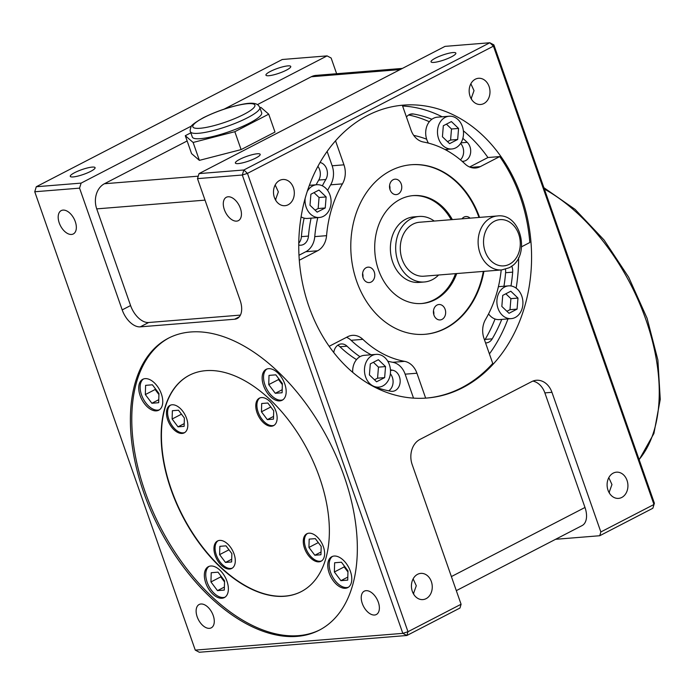 <?xml version="1.0" encoding="UTF-8"?>
<svg xmlns="http://www.w3.org/2000/svg" width="695" height="695" viewBox="0 0 695 695"><rect width="100%" height="100%" fill="white"/><g stroke="black" fill="none" stroke-linecap="round" stroke-linejoin="round"><path stroke-width="1.04" d="M249.418 123.128A36.731 7.072 -19.3 0 0 261.676 112.79L259.8 107.421A36.731 7.072 160.7 0 1 247.533 117.75A36.731 7.072 160.7 0 1 211.558 130.999A36.731 7.072 160.7 0 1 190.465 131.702L192.341 137.071A36.731 7.072 -19.3 0 0 213.435 136.368A36.731 7.072 -19.3 0 0 249.418 123.128M308.936 533.187A15.464 8.983 -117.3 0 0 306.842 533.777A15.464 8.983 -117.3 0 0 305.183 549.98A15.464 8.983 -117.3 0 0 318.97 561.838A15.464 8.983 -117.3 0 0 321.055 561.247A15.464 8.983 -117.3 0 0 322.723 545.054A15.464 8.983 -117.3 0 0 308.936 533.187M307.425 533.525A15.464 8.983 -117.3 0 0 306.521 549.893A15.464 8.983 -117.3 0 0 320.082 561.256A15.464 8.983 -117.3 0 0 321.594 560.926M219.611 540.397A15.464 8.983 -117.3 0 0 217.518 540.988A15.464 8.983 -117.3 0 0 215.858 557.182A15.464 8.983 -117.3 0 0 229.637 569.049A15.464 8.983 -117.3 0 0 231.73 568.458A15.464 8.983 -117.3 0 0 233.39 552.264A15.464 8.983 -117.3 0 0 219.611 540.397M218.1 540.727A15.464 8.983 -117.3 0 0 217.188 557.103A15.464 8.983 -117.3 0 0 230.757 568.467A15.464 8.983 -117.3 0 0 232.269 568.136M172.117 404.785A15.464 8.983 -117.3 0 0 170.023 405.367A15.464 8.983 -117.3 0 0 168.364 421.57A15.464 8.983 -117.3 0 0 182.151 433.428A15.464 8.983 -117.3 0 0 184.236 432.846A15.464 8.983 -117.3 0 0 185.904 416.644A15.464 8.983 -117.3 0 0 172.117 404.785M170.605 405.115A15.464 8.983 -117.3 0 0 169.702 421.483A15.464 8.983 -117.3 0 0 183.263 432.855A15.464 8.983 -117.3 0 0 184.783 432.525M261.442 397.575A15.464 8.983 -117.3 0 0 259.357 398.166A15.464 8.983 -117.3 0 0 257.689 414.359A15.464 8.983 -117.3 0 0 271.476 426.226A15.464 8.983 -117.3 0 0 273.561 425.635A15.464 8.983 -117.3 0 0 275.229 409.433A15.464 8.983 -117.3 0 0 261.442 397.575M259.93 397.905A15.464 8.983 -117.3 0 0 259.027 414.272A15.464 8.983 -117.3 0 0 272.596 425.644A15.464 8.983 -117.3 0 0 274.108 425.314M210.715 566.008A17.401 10.104 -117.3 0 0 208.37 566.668A17.401 10.104 -117.3 0 0 206.493 584.895A17.401 10.104 -117.3 0 0 222.009 598.239A17.401 10.104 -117.3 0 0 224.355 597.578A17.401 10.104 -117.3 0 0 226.231 579.352A17.401 10.104 -117.3 0 0 210.715 566.008M209.091 566.356A17.401 10.104 -117.3 0 0 208.17 584.782A17.401 10.104 -117.3 0 0 223.399 597.509A17.401 10.104 -117.3 0 0 225.032 597.17M145.099 378.636A17.401 10.104 -117.3 0 0 142.753 379.296A17.401 10.104 -117.3 0 0 140.876 397.523A17.401 10.104 -117.3 0 0 156.392 410.867A17.401 10.104 -117.3 0 0 158.738 410.206A17.401 10.104 -117.3 0 0 160.614 391.98A17.401 10.104 -117.3 0 0 145.099 378.636M143.474 378.983A17.401 10.104 -117.3 0 0 142.553 397.41A17.401 10.104 -117.3 0 0 157.782 410.137A17.401 10.104 -117.3 0 0 159.416 409.798M268.522 368.68A17.401 10.104 -117.3 0 0 266.168 369.332A17.401 10.104 -117.3 0 0 264.291 387.558A17.401 10.104 -117.3 0 0 279.807 400.902A17.401 10.104 -117.3 0 0 282.153 400.242A17.401 10.104 -117.3 0 0 284.029 382.024A17.401 10.104 -117.3 0 0 268.522 368.68M266.889 369.019A17.401 10.104 -117.3 0 0 265.968 387.454A17.401 10.104 -117.3 0 0 281.206 400.181A17.401 10.104 -117.3 0 0 282.83 399.834M334.139 556.043A17.401 10.104 -117.3 0 0 331.784 556.704A17.401 10.104 -117.3 0 0 329.908 574.93A17.401 10.104 -117.3 0 0 345.424 588.274A17.401 10.104 -117.3 0 0 347.769 587.614A17.401 10.104 -117.3 0 0 349.646 569.387A17.401 10.104 -117.3 0 0 334.139 556.043M332.505 556.391A17.401 10.104 -117.3 0 0 331.584 574.826A17.401 10.104 -117.3 0 0 346.822 587.553A17.401 10.104 -117.3 0 0 348.447 587.206M205.763 370.661A121.79 70.751 -117.3 0 0 189.309 375.274A121.79 70.751 -117.3 0 0 176.2 502.841A121.79 70.751 -117.3 0 0 284.759 596.249A121.79 70.751 -117.3 0 0 301.213 591.636A121.79 70.751 -117.3 0 0 314.322 464.069A121.79 70.751 -117.3 0 0 205.763 370.661M189.448 375.204A121.79 70.751 -117.3 0 0 176.53 502.824A121.79 70.751 -117.3 0 0 285.046 596.11A121.79 70.751 -117.3 0 0 301.352 591.558M190.569 331.993A164.324 95.458 -117.3 0 0 168.372 338.222A164.324 95.458 -117.3 0 0 150.685 510.339A164.324 95.458 -117.3 0 0 297.156 636.368A164.324 95.458 -117.3 0 0 319.353 630.13A164.324 95.458 -117.3 0 0 337.04 458.022A164.324 95.458 -117.3 0 0 190.569 331.993M169.076 337.866A164.324 95.458 -117.3 0 0 152.353 510.234A164.324 95.458 -117.3 0 0 298.555 635.638A164.324 95.458 -117.3 0 0 320.056 629.766M613.251 473.104A13.144 10.399 85.4 0 0 607.447 488.194A13.144 10.399 85.4 0 0 618.567 498.384A13.144 10.399 85.4 0 0 621.773 497.455A13.144 10.399 85.4 0 0 627.576 482.365A13.144 10.399 85.4 0 0 616.456 472.174A13.144 10.399 85.4 0 0 613.251 473.104M417.582 574.313A13.144 10.399 85.4 0 0 411.779 589.395A13.144 10.399 85.4 0 0 422.899 599.585A13.144 10.399 85.4 0 0 426.105 598.656A13.144 10.399 85.4 0 0 431.908 583.574A13.144 10.399 85.4 0 0 420.788 573.384A13.144 10.399 85.4 0 0 417.582 574.313M279.642 180.413A13.144 10.399 85.4 0 0 273.839 195.504A13.144 10.399 85.4 0 0 284.959 205.694A13.144 10.399 85.4 0 0 288.164 204.764A13.144 10.399 85.4 0 0 293.968 189.674A13.144 10.399 85.4 0 0 282.848 179.492A13.144 10.399 85.4 0 0 279.642 180.413M475.31 79.213A13.144 10.399 85.4 0 0 469.507 94.294A13.144 10.399 85.4 0 0 480.627 104.485A13.144 10.399 85.4 0 0 483.833 103.564A13.144 10.399 85.4 0 0 489.636 88.474A13.144 10.399 85.4 0 0 478.516 78.283A13.144 10.399 85.4 0 0 475.31 79.213M412.769 592.496A13.144 7.636 -117.3 0 0 413.768 592.922M74.66 172.655A13.144 2.528 -19.3 0 0 70.273 176.356A13.144 2.528 -19.3 0 0 77.823 176.104A13.144 2.528 -19.3 0 0 90.698 171.361A13.144 2.528 -19.3 0 0 95.085 167.669A13.144 2.528 -19.3 0 0 87.535 167.921A13.144 2.528 -19.3 0 0 74.66 172.655M274.829 198.605A13.144 7.636 -117.3 0 0 275.828 199.031M239.758 159.337A13.144 2.528 -19.3 0 0 235.37 163.03A13.144 2.528 -19.3 0 0 242.92 162.778A13.144 2.528 -19.3 0 0 255.795 158.043A13.144 2.528 -19.3 0 0 260.182 154.342A13.144 2.528 -19.3 0 0 252.633 154.594A13.144 2.528 -19.3 0 0 239.758 159.337M435.426 58.128A13.144 2.528 -19.3 0 0 431.039 61.829A13.144 2.528 -19.3 0 0 438.588 61.577A13.144 2.528 -19.3 0 0 451.463 56.834A13.144 2.528 -19.3 0 0 455.851 53.133A13.144 2.528 -19.3 0 0 448.301 53.385A13.144 2.528 -19.3 0 0 435.426 58.128M270.329 71.455A13.144 2.528 -19.3 0 0 265.942 75.147A13.144 2.528 -19.3 0 0 273.491 74.895A13.144 2.528 -19.3 0 0 286.366 70.16A13.144 2.528 -19.3 0 0 290.753 66.459A13.144 2.528 -19.3 0 0 283.204 66.711A13.144 2.528 -19.3 0 0 270.329 71.455M393.135 179.727A7.732 6.116 85.4 0 0 389.73 188.606A7.732 6.116 85.4 0 0 396.263 194.6A7.732 6.116 85.4 0 0 398.157 194.053A7.732 6.116 85.4 0 0 401.562 185.174A7.732 6.116 85.4 0 0 395.021 179.18A7.732 6.116 85.4 0 0 393.135 179.727M366.161 267.697A7.732 6.116 85.4 0 0 362.755 276.575A7.732 6.116 85.4 0 0 369.297 282.57A7.732 6.116 85.4 0 0 371.182 282.022A7.732 6.116 85.4 0 0 374.588 273.144A7.732 6.116 85.4 0 0 368.046 267.149A7.732 6.116 85.4 0 0 366.161 267.697M437.025 305.062A7.732 6.116 85.4 0 0 433.619 313.932A7.732 6.116 85.4 0 0 440.152 319.926A7.732 6.116 85.4 0 0 442.046 319.379A7.732 6.116 85.4 0 0 445.452 310.509A7.732 6.116 85.4 0 0 438.91 304.514A7.732 6.116 85.4 0 0 437.025 305.062M470.089 218.169A7.732 6.116 85.4 0 0 465.885 216.545A7.732 6.116 85.4 0 0 463.999 217.092A7.732 6.116 85.4 0 0 461.993 218.821M305.157 198.318A16.428 12.997 85.4 0 0 319.387 217.483A16.428 12.997 85.4 0 0 323.392 216.319A16.428 12.997 85.4 0 0 330.646 197.458A16.428 12.997 85.4 0 0 316.746 184.722A16.428 12.997 85.4 0 0 312.741 185.886A16.428 12.997 85.4 0 0 307.207 191.533M382.806 385.968A16.428 12.997 85.4 0 0 390.051 367.108A16.428 12.997 85.4 0 0 376.151 354.372A16.428 12.997 85.4 0 0 372.146 355.527A16.428 12.997 85.4 0 0 364.901 374.388A16.428 12.997 85.4 0 0 378.801 387.124A16.428 12.997 85.4 0 0 382.806 385.968M376.151 354.372L364.362 355.319A16.428 12.997 85.4 0 0 360.358 356.483A16.428 12.997 85.4 0 0 359.975 356.691A16.428 12.997 85.4 0 0 352.704 372.338M515.238 317.467A16.428 12.997 85.4 0 0 522.484 298.607A16.428 12.997 85.4 0 0 508.584 285.871A16.428 12.997 85.4 0 0 504.579 287.035A16.428 12.997 85.4 0 0 497.325 305.896A16.428 12.997 85.4 0 0 511.225 318.631A16.428 12.997 85.4 0 0 515.238 317.467M455.824 147.827A16.428 12.997 85.4 0 0 463.07 128.966A16.428 12.997 85.4 0 0 449.178 116.23A16.428 12.997 85.4 0 0 445.165 117.386A16.428 12.997 85.4 0 0 437.919 136.246A16.428 12.997 85.4 0 0 451.82 148.982A16.428 12.997 85.4 0 0 455.824 147.827M449.178 116.23L437.381 117.177A16.428 12.997 85.4 0 0 433.376 118.341A16.428 12.997 85.4 0 0 431.89 119.253A16.428 12.997 85.4 0 0 426.661 139.209A16.428 12.997 85.4 0 0 428.415 143.118M462.132 161.31A10.633 8.409 85.4 0 0 463.139 161.301A10.633 8.409 85.4 0 0 465.737 160.554A10.633 8.409 85.4 0 0 467.214 142.336A140.155 110.844 85.4 0 0 462.853 138.357M460.429 159.859A10.633 8.409 85.4 0 0 460.62 143.405M485.553 342.913A10.633 8.409 85.4 0 0 486.248 342.896A10.633 8.409 85.4 0 0 488.846 342.149A10.633 8.409 85.4 0 0 492.225 338.839A140.155 110.844 85.4 0 0 501.747 319.396M484.615 340.22A10.633 8.409 85.4 0 0 485.145 339.412A140.155 110.844 85.4 0 0 495.049 318.996M376.091 387.35A140.155 110.844 85.4 0 0 390.894 391.25A10.633 8.409 85.4 0 0 392.606 391.328A10.633 8.409 85.4 0 0 395.203 390.581A10.633 8.409 85.4 0 0 400.068 379.444A10.633 8.409 85.4 0 0 392.614 370.218A118.888 94.025 -94.6 0 1 390.434 369.801M388.687 390.833A10.633 8.409 85.4 0 0 390.355 373.745M298.746 245.005A10.633 8.409 85.4 0 0 300.952 245.196A10.633 8.409 85.4 0 0 303.541 244.44A10.633 8.409 85.4 0 0 308.476 236.074A118.888 94.025 -94.6 0 1 311.073 218.152M298.772 243.198A10.633 8.409 85.4 0 0 301.395 236.647A118.888 94.025 -94.6 0 1 304.123 218.126M434.236 221.062A32.865 25.993 85.4 0 0 419.076 216.466A32.865 25.993 85.4 0 0 411.058 218.786A32.865 25.993 85.4 0 0 396.558 256.507A32.865 25.993 85.4 0 0 424.358 281.979A32.865 25.993 85.4 0 0 432.377 279.659A32.865 25.993 85.4 0 0 438.588 275.012M419.076 216.466L413.768 216.892A32.865 25.993 85.4 0 0 405.75 219.212A32.865 25.993 85.4 0 0 391.259 256.933A32.865 25.993 85.4 0 0 419.05 282.413L424.358 281.979M452.367 219.594A54.132 42.812 85.4 0 0 413.238 195.599A54.132 42.812 85.4 0 0 400.033 199.422A54.132 42.812 85.4 0 0 376.16 261.555A54.132 42.812 85.4 0 0 421.943 303.507A54.132 42.812 85.4 0 0 435.148 299.684A54.132 42.812 85.4 0 0 456.728 273.526M421.352 303.55A54.132 42.812 85.4 0 0 433.967 299.78A54.132 42.812 85.4 0 0 455.546 273.621M479.567 217.405A85.059 67.267 85.4 0 0 411.336 164.724A85.059 67.267 85.4 0 0 390.59 170.727A85.059 67.267 85.4 0 0 353.077 268.357A85.059 67.267 85.4 0 0 425.019 334.295A85.059 67.267 85.4 0 0 445.764 328.283A85.059 67.267 85.4 0 0 483.928 271.328M424.723 334.321A85.059 67.267 85.4 0 0 445.174 328.335A85.059 67.267 85.4 0 0 483.338 271.371M426.391 398.079A146.923 116.195 85.4 0 0 461.636 387.749A146.923 116.195 85.4 0 0 492.746 363.433L484.015 338.526A19.33 15.29 85.4 0 1 485.527 319.483A110.965 87.761 85.4 0 0 501.199 269.964M367.516 115.509A146.923 116.195 85.4 0 0 302.707 284.142A146.923 116.195 85.4 0 0 426.982 398.027A146.923 116.195 85.4 0 0 462.818 387.654A146.923 116.195 85.4 0 0 527.618 219.021A146.923 116.195 85.4 0 0 403.343 105.136A146.923 116.195 85.4 0 0 367.516 115.509M497.377 215.963L419.537 222.244A27.062 21.406 85.4 0 0 412.943 224.155A27.062 21.406 85.4 0 0 400.998 255.221A27.062 21.406 85.4 0 0 423.898 276.202L501.729 269.921A27.062 21.406 -94.6 0 1 478.838 248.94A27.062 21.406 -94.6 0 1 490.774 217.874A27.062 21.406 -94.6 0 1 497.377 215.963C521.745 212.739 531.284 257.828 508.853 267.862L501.729 269.921M228.099 196.781A13.144 7.636 -117.3 0 0 226.327 197.276A13.144 7.636 -117.3 0 0 224.911 211.045A13.144 7.636 -117.3 0 0 236.63 221.132A13.144 7.636 -117.3 0 0 238.402 220.628A13.144 7.636 -117.3 0 0 239.818 206.858A13.144 7.636 -117.3 0 0 228.099 196.781M63.002 210.099A13.144 7.636 -117.3 0 0 61.221 210.602A13.144 7.636 -117.3 0 0 59.805 224.372A13.144 7.636 -117.3 0 0 71.524 234.45A13.144 7.636 -117.3 0 0 73.305 233.954A13.144 7.636 -117.3 0 0 74.721 220.185A13.144 7.636 -117.3 0 0 63.002 210.099M200.942 603.998A13.144 7.636 -117.3 0 0 199.161 604.494A13.144 7.636 -117.3 0 0 197.745 618.263A13.144 7.636 -117.3 0 0 209.464 628.341A13.144 7.636 -117.3 0 0 211.245 627.846A13.144 7.636 -117.3 0 0 212.661 614.076A13.144 7.636 -117.3 0 0 200.942 603.998M366.039 590.672A13.144 7.636 -117.3 0 0 364.267 591.167A13.144 7.636 -117.3 0 0 362.851 604.937A13.144 7.636 -117.3 0 0 374.57 615.023A13.144 7.636 -117.3 0 0 376.342 614.519A13.144 7.636 -117.3 0 0 377.759 600.749A13.144 7.636 -117.3 0 0 366.039 590.672M190.856 132.823L185.296 135.699L193.123 142.466L234.832 131.702L268.722 114.171L260.903 107.404L259.878 107.664M185.296 135.699L191.568 153.604L199.387 160.363L241.104 149.607L274.994 132.076L268.722 114.171M234.832 131.702L241.104 149.607M193.123 142.466L199.387 160.363M654.395 503.241L653.96 504.492L493.441 46.148L493.884 44.888L654.395 503.241L652.848 508.262L599.742 535.732L600.845 531.962L653.96 504.492L652.848 508.262M336.632 73.722L331.141 58.024L327.084 55.887L282.274 59.501L36.288 186.738L81.106 183.115L79.56 188.145L34.75 191.759L36.288 186.738M493.884 44.888L489.836 42.751L493.441 46.148L247.463 173.376L407.974 631.72L461.08 604.25L459.977 608.029L406.87 635.499L402.822 633.362L407.974 631.72L406.87 635.499L199.309 652.249L195.26 650.112L402.822 633.362L242.303 175.01L247.463 173.376L243.849 169.988L489.836 42.751L445.017 46.374L199.031 173.602L243.849 169.988L242.303 175.01L197.493 178.632L199.031 173.602M34.75 191.759L195.26 650.112M308.936 547.434L314.826 555.244L320.951 554.749L321.194 546.444L315.313 538.634L309.179 539.129L308.936 547.434L318.293 542.595M321.029 552.03L314.826 555.244M278.565 378.471L278.53 379.557L282.335 384.604M268.748 384.613L275.289 393.292L282.101 392.745L282.37 383.518L275.828 374.84L269.017 375.387L268.748 384.613L278.53 379.557M282.187 389.73L275.289 393.292M261.45 411.814L267.332 419.624L273.465 419.128L273.708 410.823L267.818 403.013L261.694 403.508L261.45 411.814L270.807 406.975M273.543 416.418L267.332 419.624M155.15 388.435L155.115 389.513L158.92 394.56M145.333 394.578L151.875 403.256L158.686 402.7L158.955 393.474L152.413 384.804L145.602 385.351L145.333 394.578L155.115 389.513M158.773 399.686L151.875 403.256M172.125 419.024L178.007 426.834L184.132 426.339L184.375 418.034L178.493 410.224L172.369 410.719L172.125 419.024L181.473 414.185M184.218 423.62L178.007 426.834M219.611 554.636L225.501 562.446L231.626 561.951L231.869 553.646L225.988 545.844L219.855 546.331L219.611 554.636L228.968 549.797M231.704 559.24L225.501 562.446M220.767 575.799L220.732 576.885L224.537 581.932M210.95 581.95L217.492 590.628L224.303 590.072L224.572 580.846L218.03 572.167L211.219 572.723L210.95 581.95L220.732 576.885M224.389 587.058L217.492 590.628M344.181 565.843L344.147 566.929L347.952 571.976M334.365 571.985L340.906 580.664L347.717 580.116L347.987 570.89L341.445 562.212L334.634 562.759L334.365 571.985L344.147 566.929M347.804 577.093L340.906 580.664M389.904 189.318A7.732 6.116 85.4 0 0 389.591 185.417M362.938 277.288A7.732 6.116 85.4 0 0 362.616 273.378M433.793 314.653A7.732 6.116 85.4 0 0 433.48 310.743M447.502 141.641L450.586 140.042L451.489 129.001L446.416 124.144M442.428 136.776L449.596 143.648L457.666 139.469L458.57 128.436L451.394 121.564L443.323 125.743L442.428 136.776M450.586 140.042L457.666 139.469M451.489 129.001L458.57 128.436M315.07 210.133L318.162 208.535L319.057 197.502L313.984 192.637M309.996 205.277L317.163 212.14L325.234 207.97L326.137 196.928L318.97 190.065L310.9 194.235L309.996 205.277M318.162 208.535L325.234 207.97M319.057 197.502L326.137 196.928M374.483 379.783L377.567 378.184L378.471 367.142L373.397 362.286M369.41 374.926L376.577 381.79L384.648 377.611L385.543 366.578L378.375 359.706L370.305 363.885L369.41 374.926M377.567 378.184L384.648 377.611M378.471 367.142L385.543 366.578M506.916 311.282L510 309.692L510.903 298.65L505.821 293.794M501.833 306.426L509.009 313.289L517.071 309.119L517.975 298.077L510.808 291.214L502.737 295.384L501.833 306.426M510 309.692L517.071 309.119M510.903 298.65L517.975 298.077M301.091 216.849A16.428 12.997 85.4 0 0 307.598 218.43L319.387 217.483M488.568 313.905A16.428 12.997 85.4 0 0 499.436 319.587L511.225 318.631M429.31 121.747A140.155 110.844 85.4 0 0 408.625 114.996M431.89 119.253A140.155 110.844 85.4 0 0 413.49 114.006A10.633 8.409 85.4 0 0 411.779 113.928A10.633 8.409 85.4 0 0 406.453 117.021M413.733 135.412A118.888 94.025 -94.6 0 1 426.661 139.209M445.721 149.477A118.888 94.025 -94.6 0 1 448.266 151.328M503.953 286.244A140.155 110.844 85.4 0 0 505.595 272.718A10.633 8.409 85.4 0 0 505.43 269.234M510.981 285.958A140.155 110.844 85.4 0 0 512.675 272.145A10.633 8.409 85.4 0 0 511.737 266.046M356.526 359.602A118.888 94.025 -94.6 0 1 339.959 346.762A10.633 8.409 85.4 0 0 337.787 345.233M359.975 356.691A118.888 94.025 -94.6 0 1 347.031 346.188A10.633 8.409 85.4 0 0 341.245 343.956A10.633 8.409 85.4 0 0 333.774 352.539M316.121 184.774A118.888 94.025 -94.6 0 1 318.744 180.075A10.633 8.409 85.4 0 0 317.902 166.348M322.35 185.826A118.888 94.025 -94.6 0 1 325.825 179.501A10.633 8.409 85.4 0 0 320.048 162.482M521.667 246.734L529.816 242.52A146.923 116.195 85.4 0 0 499.722 156.575L480.271 166.635A19.33 15.29 85.4 0 1 475.562 167.999A19.33 15.29 85.4 0 1 465.103 164.003A110.965 87.761 85.4 0 0 423.377 142.006A19.33 15.29 85.4 0 1 411.04 130.13L402.318 105.223M413.525 398.131L405.142 374.171A19.33 15.29 85.4 0 0 392.797 362.295L404.594 361.348A19.33 15.29 85.4 0 1 416.931 373.224L425.653 398.131M346.57 337.301A19.33 15.29 85.4 0 1 351.079 340.298A110.965 87.761 85.4 0 0 371.165 354.771M387.767 361.192A110.965 87.761 85.4 0 0 392.797 362.295M351.079 340.298L362.868 339.351A110.965 87.761 85.4 0 0 404.594 361.348M362.868 339.351A19.33 15.29 85.4 0 0 352.408 335.355A19.33 15.29 85.4 0 0 347.7 336.719L329.161 346.301M327.614 190.404A110.965 87.761 85.4 0 1 330.646 184.827A19.33 15.29 85.4 0 0 332.158 165.784L343.956 164.828A19.33 15.29 85.4 0 1 342.444 183.871A110.965 87.761 85.4 0 0 326.563 235.666A19.33 15.29 85.4 0 1 317.598 250.773L299.293 260.243M327.128 151.414L332.158 165.784M335.537 140.798L343.956 164.828M298.98 255.265L305.809 251.729A19.33 15.29 85.4 0 0 314.765 236.613L326.563 235.666M317.78 217.613A110.965 87.761 85.4 0 0 314.765 236.613M469.611 167.009L487.933 157.53L499.722 156.575M478.977 217.448A85.059 67.267 85.4 0 0 411.04 164.75M400.146 69.578L311.282 76.754A19.33 15.29 -94.6 0 1 315.999 75.39L402.405 68.414M205.025 200.134L96.727 208.874A19.33 15.29 -94.6 0 1 104.432 183.741L198.249 176.174M451.385 576.572L584.99 507.472A19.33 11.233 62.7 0 1 582.08 525.594L456.311 590.646M584.99 507.472L544.863 392.884A19.33 15.29 85.4 0 0 532.917 381.086M544.863 392.884L551.943 392.31A19.33 15.29 85.4 0 0 536.41 380.269A19.33 15.29 85.4 0 0 531.692 381.633L419.884 439.466A19.33 15.29 85.4 0 0 412.178 464.599L461.08 604.25M555.583 539.303L599.742 535.732M551.943 392.31L600.845 531.962M96.727 208.874L130.582 305.557A19.33 11.233 -117.3 0 0 148.652 322.506L240.418 315.104M130.582 305.557L122.198 309.892A19.33 11.233 -117.3 0 0 140.26 326.85L234.606 319.231A19.33 11.233 -117.3 0 0 237.221 318.501A19.33 11.233 -117.3 0 0 240.131 300.379L197.493 178.632M81.106 183.115L191.759 125.882M224.19 109.106L327.084 55.887M122.198 309.892L79.56 188.145M311.282 76.754L257.445 104.598M187.146 140.963L104.432 183.741M451.185 219.69A54.132 42.812 85.4 0 0 412.648 195.651M487.933 157.53A146.923 116.195 85.4 0 0 463.374 130.799M442.124 116.795A146.923 116.195 85.4 0 0 402.596 106.014M489.41 353.929A146.923 116.195 85.4 0 0 507.984 318.892M516.142 288.147A146.923 116.195 85.4 0 0 518.609 257.663M609.454 493.207L609.333 491.86L611.956 484.545L608.803 477.665M471.514 99.316L471.392 97.96L474.025 90.645L470.863 83.774M275.846 200.525L275.724 199.17L278.347 191.855L275.194 184.983M413.786 594.416L413.664 593.061L416.288 585.746L413.134 578.874M243.928 114.362A32.865 6.325 -19.3 0 0 247.637 103.694A32.865 6.325 -19.3 0 0 203.826 117.603A32.865 6.325 -19.3 0 0 200.117 128.271A32.865 6.325 -19.3 0 0 243.928 114.362M509.435 264.239A23.196 18.348 85.4 0 0 518.678 234.076A23.196 18.348 85.4 0 0 494.388 221.271A23.196 18.348 85.4 0 0 485.136 251.425A23.196 18.348 85.4 0 0 509.435 264.239M639.096 459.551A164.324 95.458 -117.3 0 0 645.994 319.943A164.324 95.458 -117.3 0 0 544.376 189.092M460.976 142.84L467.214 142.336M485.145 339.412L492.225 338.839M390.477 370.392L392.614 370.218M301.395 236.647L308.476 236.074M410.102 114.284L413.49 114.006M505.595 272.718L512.675 272.145M339.959 346.762L347.031 346.188M318.744 180.075L325.825 179.501M405.142 374.171L416.931 373.224M330.646 184.827L342.444 183.871M305.809 251.729L317.598 250.773M470.689 167.408L480.271 166.635M148.652 322.506L140.26 326.85M239.323 316.79L234.606 319.231M259.8 107.421C258.74 106.144 258.219 101.253 243.285 104.111C229.697 106.735 216.371 111.278 203.305 117.742C194.835 122.607 190.725 125.708 190.986 127.046C190.091 129.635 189.917 131.19 190.465 131.702M639.165 459.751L653.917 433.48L660.25 399.408L657.887 360.045L647.088 318.284L628.688 277.244L604.077 240.01L575.104 209.386L543.89 187.685M316.746 184.722L309.371 185.322M508.584 285.871L498.402 286.696M451.82 148.982L445.009 149.538M378.801 387.124L375.231 387.419"/></g></svg>

